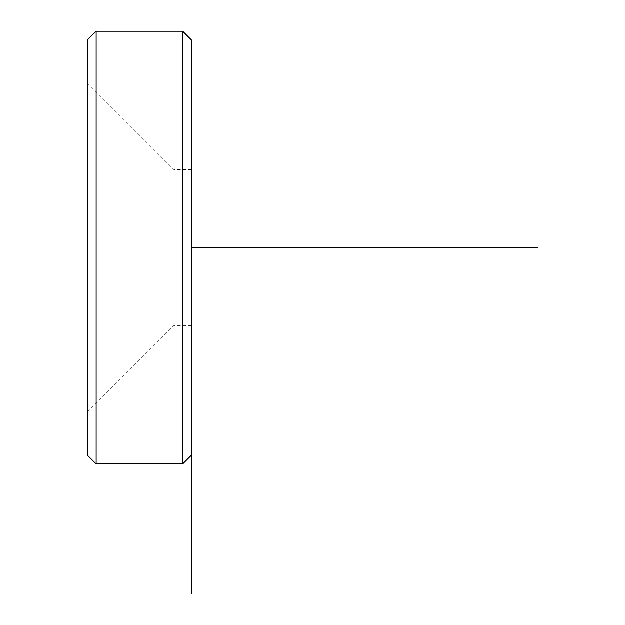 <?xml version="1.0" encoding="UTF-8"?>
<svg xmlns="http://www.w3.org/2000/svg" width="625" height="625" viewBox="0 0 625 625"><rect width="100%" height="100%" fill="white"/><g stroke="black" fill="none" stroke-linecap="round" stroke-linejoin="round"><path stroke-width="0.47" stroke-dasharray="3.12 2.34" d="M174.039 284.938L174.039 169.711L174.039 284.938M87.5 326.422L87.5 83.172L87.5 326.422M191.344 210.258L191.344 325.484L191.344 210.258M87.5 39.906L87.5 455.289M96.156 31.25L96.156 463.945M182.695 31.25L182.695 463.945M191.344 39.906L191.344 247.594M191.344 169.711L174.039 169.711L87.5 83.172M191.344 325.484L174.039 325.484L87.5 412.016"/><path stroke-width="0.94" d="M87.5 455.289L87.5 39.906L96.156 31.25L96.156 463.945L87.5 455.289M182.695 31.25L191.344 39.906L191.344 455.289L182.695 463.945L182.695 31.25L96.156 31.25M191.344 455.289L191.344 593.75M191.344 247.594L537.5 247.594M182.695 463.945L96.156 463.945"/></g></svg>
